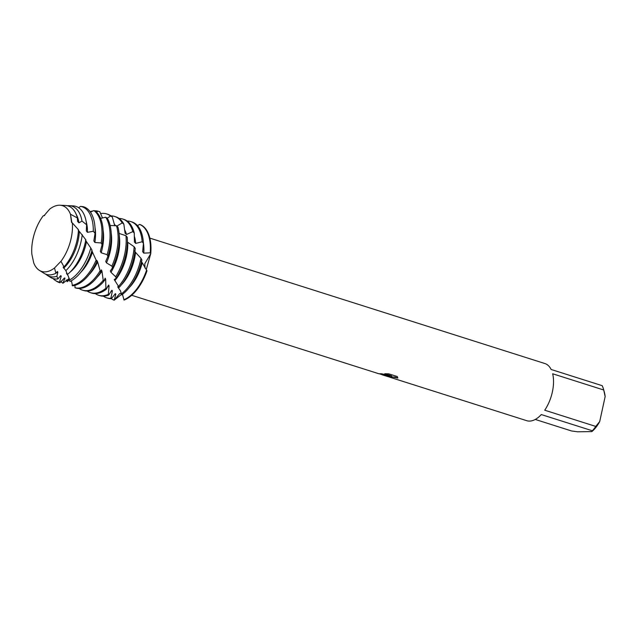 <?xml version="1.0" encoding="UTF-8"?>
<svg xmlns="http://www.w3.org/2000/svg" width="637" height="637" viewBox="0 0 637 637"><rect width="100%" height="100%" fill="white"/><g stroke="black" fill="none" stroke-linecap="round" stroke-linejoin="round"><path stroke-width="0.96" d="M60.945 261.321A34.486 18.377 -72.4 0 0 72.339 222.918L78.455 229.734A35.895 19.126 -72.4 0 1 77.101 240.014A35.895 19.126 -72.4 0 1 64.05 266.847L60.945 261.321L54.503 267.994L60.945 261.321A34.486 18.377 -72.4 0 0 72.339 222.918L71.527 222.321L70.46 214.207A34.486 18.377 -72.4 0 0 59.36 205.218A34.486 18.377 -72.4 0 0 49.694 209.103L44.057 215.688L43.244 215.776L44.272 215.625M49.694 209.103A34.486 18.377 -72.4 0 1 59.36 205.218A34.486 18.377 -72.4 0 1 60.005 205.225A34.486 18.377 -72.4 0 1 70.46 214.207L71.87 222.624M31.85 254.179A34.486 18.377 -72.4 0 1 43.244 215.776A34.486 18.377 -72.4 0 0 31.85 254.179L33.729 262.89A34.486 18.377 -72.4 0 0 44.829 271.888A34.486 18.377 -72.4 0 0 54.503 267.994L55.921 273.281A35.895 19.126 -72.4 0 1 49.71 274.889A35.895 19.126 -72.4 0 1 43.993 273.273L39.335 270.327A34.486 18.377 -72.4 0 0 44.829 271.888A34.486 18.377 -72.4 0 0 54.503 267.994M131.7 295.281L378.808 373.736L381.579 373.776L391.723 375.941L384.764 373.736L388.697 373.831L397.289 376.555L397.846 378.044L391.803 376.809L389.876 376.993L391.763 377.789A29.987 15.981 107.6 0 1 390.831 377.55A29.987 15.981 107.6 0 1 390.29 377.359L387.129 376.284L390.139 376.037L386.834 375.814L380.257 374.126M390.831 377.55L526.727 420.691A29.987 15.981 -72.4 0 0 529.482 421.097A29.987 15.981 -72.4 0 0 541.299 414.568L592.354 430.771A29.987 15.981 -72.4 0 0 595.77 426.424L544.715 410.212A29.987 15.981 -72.4 0 0 552.661 373.776L603.717 389.987A29.987 15.981 -72.4 0 0 603.502 389.167A29.987 15.981 -72.4 0 0 602.188 385.68L551.132 369.476A29.987 15.981 -72.4 0 0 544.874 363.536L149.846 238.119M127.169 221.039A39.98 21.308 107.6 0 1 130.784 221.58A39.98 21.308 107.6 0 1 142.178 241.757L143.429 243.334L142.664 251.695L143.779 253.128L150.213 252.817L150.746 253.645L144.798 263.702L144.989 267.994L144.798 263.702L150.746 253.645A39.98 21.308 -72.4 0 0 140.466 224.71L139.551 224.391L137.512 225.657M140.466 224.71A39.98 21.308 -72.4 0 1 150.746 253.645L146.255 269.602M122.463 294.35L124.04 300.075A39.98 21.308 -72.4 0 0 146.996 270.836L141.318 261.25M389.892 376.929L395.051 377.04L397.854 378.028M379.119 373.76L390.139 376.037M387.153 376.26L390.807 377.47M384.987 373.736L391.723 375.941M121.524 294.405L114.206 300.162L119.74 293.538L121.269 293.498L119.74 293.538L114.206 300.162L115.854 294.039L115.329 293.689L111.316 298.713L110.91 298.315A39.98 21.308 107.6 0 1 110.265 298.339A39.98 21.308 107.6 0 1 106.594 297.798A39.98 21.308 107.6 0 1 103.321 296.157M603.717 389.987L605.15 396.588A26.658 14.205 -72.4 0 0 604.338 392.145L603.502 389.167M605.15 396.588L599.712 421.535L595.77 426.424M592.354 430.771L591.757 431.655A26.658 14.205 -72.4 0 0 591.805 431.615A26.658 14.205 -72.4 0 0 599.712 421.535M591.805 431.615L577.504 431.782L571.532 430.962L535.263 419.449M79.187 288.473A39.98 21.308 -72.4 0 0 100.606 272.262L100.105 270.781A39.98 21.308 107.6 0 1 78.017 288.099A39.98 21.308 107.6 0 1 74.983 287.741L75.453 287.916A39.98 21.308 -72.4 0 0 75.516 287.932A39.98 21.308 -72.4 0 0 79.187 288.473M82.404 290.122L83.582 290.496A39.98 21.308 -72.4 0 0 87.253 291.037A39.98 21.308 -72.4 0 0 103.648 281.61L103.242 280.336A39.98 21.308 107.6 0 1 86.075 290.663A39.98 21.308 107.6 0 1 82.404 290.122A39.98 21.308 107.6 0 1 79.139 288.473M90.47 292.678L91.64 293.052A39.98 21.308 -72.4 0 0 95.311 293.593A39.98 21.308 -72.4 0 0 106.236 289.309L105.877 288.298A39.98 21.308 107.6 0 1 94.141 293.219A39.98 21.308 107.6 0 1 90.47 292.678A39.98 21.308 107.6 0 1 87.197 291.037M98.528 295.242L99.706 295.616A39.98 21.308 -72.4 0 0 103.377 296.157A39.98 21.308 -72.4 0 0 108.688 295.066L108.33 294.358A39.98 21.308 107.6 0 1 102.199 295.783A39.98 21.308 107.6 0 1 98.528 295.242A39.98 21.308 107.6 0 1 95.263 293.593M143.429 243.334A39.98 21.308 -72.4 0 0 131.963 221.955L130.784 221.58M119.063 287.096L117.734 286.746L118.219 287.669A33.849 18.035 -72.4 0 0 119.015 287.024M121.253 284.962A33.849 18.035 -72.4 0 0 134.534 258.614A33.849 18.035 -72.4 0 0 135.554 252.379L134.479 250.898M118.219 287.669L120.449 290.791L121.707 294.907A39.98 21.308 -72.4 0 0 141.9 260.079L141.008 258.359L135.554 252.379M141.008 258.359A39.98 21.308 107.6 0 1 140.777 259.49A39.98 21.308 107.6 0 1 121.349 293.928M67.331 205.759A36.858 19.643 107.6 0 1 68.573 205.679A36.858 19.643 107.6 0 1 69.258 205.695A36.858 19.643 107.6 0 1 81.998 221.087L86.6 224.742L86.298 230.897L87.468 232.33L93.313 231.295L95.056 233.277L93.846 240.953L94.857 242.458L101.172 242.968L102.119 244.68L100.304 251.281L101.156 252.778L107.12 254.696L107.884 256.4L105.742 261.425L106.467 262.866L111.897 266.139L112.51 267.747L110.328 270.972L110.934 272.294L115.695 276.776L116.181 278.234L114.246 279.532L119.167 287.406A39.98 21.308 -72.4 0 0 133.889 257.3A39.98 21.308 -72.4 0 0 135.235 248.406L134.152 246.734L127.368 242.02M119.111 218.483A39.98 21.308 107.6 0 1 122.726 219.024A39.98 21.308 107.6 0 1 132.822 231.621L134.264 233.015A39.98 21.308 -72.4 0 0 123.904 219.399L122.726 219.024M114.779 280.67A33.849 18.035 -72.4 0 0 126.468 256.058A33.849 18.035 -72.4 0 0 127.742 242.45M134.152 246.734A39.98 21.308 107.6 0 1 132.711 256.934A39.98 21.308 107.6 0 1 118.761 286.164M116.181 278.234A39.98 21.308 -72.4 0 0 125.823 254.744A39.98 21.308 -72.4 0 0 127.249 237.251L125.967 235.698L119.079 233.429M111.045 215.919A39.98 21.308 107.6 0 1 114.66 216.461A39.98 21.308 107.6 0 1 122.216 222.934L123.841 224.097A39.98 21.308 -72.4 0 0 115.838 216.835L114.66 216.461M110.934 272.294A33.849 18.035 -72.4 0 0 118.41 253.494A33.849 18.035 -72.4 0 0 119.23 235.411M125.967 235.698A39.98 21.308 107.6 0 1 124.653 254.37A39.98 21.308 107.6 0 1 115.695 276.776M112.51 267.747A39.98 21.308 -72.4 0 0 117.765 252.188A39.98 21.308 -72.4 0 0 117.933 227.09L116.467 225.721L110.129 225.522M100.527 213.602A39.98 21.308 107.6 0 1 102.931 213.363A39.98 21.308 107.6 0 1 106.602 213.905A39.98 21.308 107.6 0 1 110.512 216.039L112.279 216.922A39.98 21.308 -72.4 0 0 107.78 214.279L106.602 213.905M106.467 262.866A33.849 18.035 -72.4 0 0 110.344 250.938A33.849 18.035 -72.4 0 0 111.172 232.847M116.467 225.721A39.98 21.308 107.6 0 1 116.587 251.814A39.98 21.308 107.6 0 1 111.897 266.139M107.884 256.4A39.98 21.308 -72.4 0 0 109.699 249.624A39.98 21.308 -72.4 0 0 107.366 218.356L105.726 217.225L100.59 218.395M69.449 279.659L67.156 281.681A39.98 21.308 107.6 0 1 66.2 280.025M94.483 210.815A39.98 21.308 107.6 0 1 94.865 210.807A39.98 21.308 107.6 0 1 97.899 211.158L99.786 211.739L102.525 218.045M101.156 252.778A33.849 18.035 -72.4 0 0 102.286 248.374A33.849 18.035 -72.4 0 0 103.106 230.291M105.726 217.225A39.98 21.308 107.6 0 1 108.529 249.25A39.98 21.308 107.6 0 1 107.12 254.696M67.156 281.681L69.194 278.488M69.337 278.393L62.856 283.242L64.99 278.154L64.417 277.971L59.982 282.796L59.504 282.119L61.24 276.108L60.722 275.654L57.887 278.95L56.884 276.307A36.858 19.643 107.6 0 1 53.03 276.944A36.858 19.643 107.6 0 1 47.162 275.28A36.858 19.643 107.6 0 1 45.625 274.125M66.989 274.213A33.849 18.035 -72.4 0 0 67.283 274.045L66.511 273.432L68.127 275.733L69.99 281.466A39.797 21.212 -72.4 0 0 92.054 250.325L90.804 248.032A39.383 20.981 107.6 0 1 69.513 280.041M70.07 272.134A33.849 18.035 -72.4 0 0 86.162 243.254A33.849 18.035 -72.4 0 0 86.481 241.686L85.509 240.173M90.804 248.032L86.481 241.686M64.05 266.847L63.159 267.15L65.85 270.645L67.458 274.475A37.846 20.169 -72.4 0 0 85.334 242.275A37.846 20.169 -72.4 0 0 85.828 239.791L78.224 230.013M86.6 224.742A37.846 20.169 -72.4 0 0 73.104 205.894L69.258 205.695M47.162 275.28L50.419 277.342A37.846 20.169 -72.4 0 0 56.446 279.054A37.846 20.169 -72.4 0 0 57.887 278.95M63.66 268.169A33.849 18.035 -72.4 0 0 78.096 240.698A33.849 18.035 -72.4 0 0 79.354 231.47M82.237 234.615A36.858 19.643 107.6 0 1 81.162 241.128A36.858 19.643 107.6 0 1 65.85 270.645M70.46 214.207L77.388 217.973A35.895 19.126 -72.4 0 0 65.507 205.504L60.005 205.225M33.729 262.89A34.486 18.377 -72.4 0 0 39.335 270.327M106.594 297.798L107.764 298.172A39.98 21.308 -72.4 0 0 111.316 298.713L110.934 297.981L112.399 290.878L111.905 290.257L108.688 295.066M108.33 294.358L109.07 285.909L108.585 285.034L106.236 289.309M105.877 288.298L105.678 279.261L105.161 278.17L103.648 281.61M103.242 280.336L101.952 271.179L101.363 269.897L100.511 271.975M100.105 270.781L97.644 261.966L96.951 260.549L96.689 261.281M71.4 280.71L72.507 285.83A39.98 21.308 -72.4 0 0 96.832 261.656L91.72 250.5M77.38 217.973L77.618 221.517L78.956 222.823L81.998 221.087M56.884 276.307L57.832 272.214L57.354 271.497L55.921 273.281M75.015 285.32L74.983 287.741L75.453 287.916M102.119 244.68A39.98 21.308 -72.4 0 0 95.693 211.396L93.902 210.544L90.454 212.161M95.056 233.277A39.797 21.212 -72.4 0 0 83.176 206.667L80.565 206.364L78.614 207.702M96.561 212.193L97.899 211.158M107.183 218.22L110.512 216.039M112.279 216.922L114.787 225.809M116.85 226.071L122.216 222.934M123.841 224.097L125.091 233.261L126.524 234.472L132.822 231.621M134.264 233.015L134.431 242.036L135.705 243.414L142.178 241.757M56.215 272.875A33.849 18.035 -72.4 0 0 57.832 272.214M78.956 222.823A33.849 18.035 -72.4 0 0 76.177 214.319M60.173 276.147A33.849 18.035 -72.4 0 0 61.24 276.108M87.468 232.33A33.849 18.035 -72.4 0 0 86.154 221.477M59.504 282.119A39.383 20.981 107.6 0 1 55.467 280.535A39.383 20.981 107.6 0 1 53.062 278.568M80.565 206.364A39.383 20.981 107.6 0 1 93.313 231.295M55.467 280.535L56.852 281.411A39.797 21.212 -72.4 0 0 59.982 282.796M94.857 242.458A33.849 18.035 -72.4 0 0 95.001 227.457M62.856 283.242A39.98 21.308 107.6 0 1 60.857 281.435M93.902 210.544A39.98 21.308 107.6 0 1 101.172 242.968M90.112 211.683A39.98 21.308 107.6 0 1 93.121 210.935M115.639 225.777A33.849 18.035 -72.4 0 0 114.19 224.049M126.524 234.472A33.849 18.035 -72.4 0 0 124.573 229.726M139.551 224.391A39.98 21.308 107.6 0 1 150.213 252.817M124.04 300.075A39.98 21.308 -72.4 0 0 146.996 270.836M146.621 270.024A39.98 21.308 107.6 0 1 123.849 299.732M135.705 243.414A33.849 18.035 -72.4 0 0 134.311 236.152M143.779 253.128A33.849 18.035 -72.4 0 0 143.421 243.087M129.311 287.518A33.849 18.035 -72.4 0 0 142.218 262.778M80.74 272.357A33.849 18.035 -72.4 0 0 92.54 251.989M96.203 260.031A39.98 21.308 107.6 0 1 72.124 285.344M89.005 274.722A33.849 18.035 -72.4 0 0 97.644 261.966M97.063 277.278A33.849 18.035 -72.4 0 0 101.952 271.179M103.672 281.236A33.849 18.035 -72.4 0 0 105.678 279.261M107.167 287.08A33.849 18.035 -72.4 0 0 109.07 285.909M110.981 291.252A33.849 18.035 -72.4 0 0 112.399 290.878M115.026 293.936A33.849 18.035 -72.4 0 0 115.854 294.039M113.951 300.107A39.98 21.308 107.6 0 1 111.332 298.673M111.483 298.387L110.934 297.981M108.768 294.867L108.314 293.968M106.275 289.158L105.814 287.916M103.648 281.522L103.13 279.962M68.111 281.021L67.219 281.49M63.62 282.86L62.912 282.979M71.535 222.321L72.013 222.823M44.057 215.68L44.646 215.545M382.033 374.755L387.79 376.586M67.004 273.353L67.363 274.189"/></g></svg>
